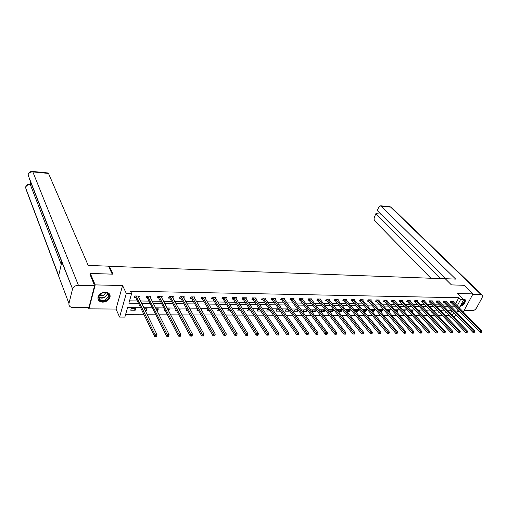<?xml version="1.0" encoding="UTF-8"?>
<svg xmlns="http://www.w3.org/2000/svg" width="508" height="508" viewBox="0 0 508 508"><rect width="100%" height="100%" fill="white"/><g stroke="black" fill="none" stroke-linecap="round" stroke-linejoin="round"><path stroke-width="0.76" d="M102.718 302.152C106.464 301.885 108.909 300.228 110.052 297.174C110.471 294.183 108.922 292.506 105.41 292.138C101.714 292.367 99.263 293.992 98.057 297.009C97.58 300.088 99.136 301.803 102.718 302.152M460.096 306.349C463.887 305.029 465.62 302.851 465.29 299.828L463.042 298.945M140.659 307.746L127.578 307.638L124.854 317.094L119.59 317.087L126.308 293.434L131.642 293.529L128.861 303.181L138.5 303.289M88.475 307.658L88.963 308.858L116.008 309.048L119.59 317.087M457.378 311.461L459.816 311.474M462.826 311.499L463.556 311.506L472.999 293.891L457.632 293.529L463.69 299.593L459.283 307.88M445.516 315.703L449.32 315.716L451.06 317.544M125.533 314.725L144.069 314.782M147.25 314.789L155.854 314.814M159.042 314.827L167.443 314.852M170.624 314.865L178.835 314.884M182.016 314.897L190.043 314.922M193.224 314.928L201.06 314.954M204.241 314.966L211.899 314.985M215.081 314.998L222.561 315.024M225.743 315.03L233.058 315.055M236.233 315.062L243.383 315.087M246.551 315.093L253.543 315.119M256.711 315.125L263.55 315.144M266.713 315.157L273.393 315.176M276.555 315.189L283.089 315.208M286.245 315.214L292.64 315.233M295.783 315.246L302.038 315.265M305.181 315.278L311.296 315.29M314.439 315.303L320.415 315.322M323.552 315.328L329.4 315.347M332.53 315.36L338.252 315.379M341.376 315.385L346.977 315.404M350.095 315.411L355.575 315.43M358.686 315.436L364.046 315.455M367.151 315.462L372.396 315.481M375.495 315.493L380.625 315.506M383.718 315.512L388.741 315.531M391.827 315.538L396.742 315.557M399.821 315.563L404.628 315.582M407.702 315.589L412.407 315.601M415.474 315.614L420.084 315.627M423.139 315.639L427.647 315.652M430.701 315.659L435.115 315.671M438.156 315.684L442.481 315.697M89.941 274.764L90.278 273.45L95.193 284.893L88.963 308.858M90.278 273.45L113.005 274.168L109.334 266.3L445.3 278.784L451.421 284.893L464.217 285.299L472.999 293.891M109.334 266.3L109.055 267.354M450.545 313.398L451.999 310.636M445.573 311.334L445.122 312.191L446.399 312.198M441.3 311.245L441.458 310.947L441.014 310.94M438.48 311.448L438.118 312.147L439.147 312.153M434.143 311.379L434.391 310.896L433.68 310.89M431.292 311.563L431.019 312.103L431.8 312.109M426.885 311.525L427.234 310.839L426.244 310.832M424.015 311.69L423.831 312.058L424.351 312.058M419.532 311.677L419.983 310.788L418.713 310.775M412.083 311.842L412.636 310.731L411.074 310.718M404.457 311.937L405.187 310.68L403.327 310.661M396.596 311.887L397.021 311.887L397.643 310.623L395.472 310.604M388.626 311.836L389.376 311.842L389.992 310.566L387.509 310.547M380.543 311.785L381.629 311.791L382.238 310.509L379.438 310.483M372.339 311.734L373.774 311.741L374.383 310.445L371.297 310.49M364.026 311.683L365.811 311.69L366.414 310.388L363.182 310.661M355.587 311.626L357.734 311.639L358.337 310.331L355.2 310.305L354.952 310.852M347.021 311.575L349.548 311.588L350.145 310.267L346.964 310.242L346.602 311.048M338.334 311.518L341.249 311.537L341.84 310.204L338.614 310.185L338.137 311.264M333.413 310.147L330.143 310.121L329.552 311.461L332.829 311.487L333.413 310.147M324.872 310.083L321.551 310.058L320.967 311.41L324.288 311.429L324.872 310.083M316.205 310.013L312.833 309.988L312.255 311.353L315.62 311.372L316.205 310.013M307.34 309.95L303.994 309.924L303.416 311.296L306.832 311.321L307.384 310.007M298.126 309.88L295.021 309.861L294.45 311.239L297.917 311.264L298.355 310.197M288.773 309.81L285.915 309.791L285.35 311.182L288.868 311.207L289.192 310.401M279.279 309.74L276.676 309.721L276.117 311.125L279.686 311.15L279.895 310.623M269.634 309.67L267.297 309.651L266.744 311.067L270.453 310.864M259.842 309.594L257.778 309.582L257.226 311.004L260.801 311.029M249.898 309.524L248.114 309.512L247.567 310.947L250.838 310.966M239.795 309.448L238.296 309.435L237.763 310.883L240.722 310.902M229.527 309.372L228.333 309.366L227.806 310.82L230.441 310.839M219.1 309.296L218.211 309.289L217.691 310.756L219.996 310.769M208.502 309.213L207.931 309.213L207.416 310.693L209.379 310.706M201.289 309.855L201.53 309.162L200.889 309.156M197.733 309.137L196.983 310.629L198.59 310.636M190.595 310.242L190.983 309.086L189.948 309.08M186.849 309.169L186.385 310.559L187.623 310.566M179.641 310.515L180.27 309.004L178.816 308.997M175.933 309.499L175.616 310.49L176.473 310.496M168.307 310.445L168.897 310.452L169.386 308.921L167.5 308.908M164.846 309.861L164.668 310.42L165.138 310.426M156.781 310.375L157.848 310.382L158.325 308.845L155.994 308.826M145.053 310.299L146.609 310.305L147.079 308.756L144.291 308.737M135.649 308.674L131.204 308.642L130.746 310.21L135.192 310.236L135.649 308.674M455.492 304.006L458.807 297.732L130.518 291.198L131.642 293.529M129.534 300.857L137.37 300.958M140.5 300.996L148.965 301.104M152.095 301.149L160.363 301.257M163.5 301.295L171.583 301.403M174.714 301.441L182.613 301.542M185.75 301.587L193.472 301.682M196.602 301.727L204.153 301.822M207.283 301.866L214.662 301.962M217.799 302L225.012 302.095M228.143 302.133L235.198 302.228M238.322 302.266L245.224 302.355M248.349 302.4L255.099 302.482M258.216 302.527L264.82 302.609M267.938 302.654L274.39 302.736M277.508 302.774L283.826 302.857M286.937 302.901L293.116 302.978M296.221 303.022L302.266 303.098M305.371 303.136L311.283 303.212M314.382 303.257L320.167 303.333M323.266 303.371L328.924 303.441M332.016 303.486L337.56 303.555M340.646 303.594L346.062 303.67M349.148 303.708L354.451 303.778M357.53 303.816L362.718 303.886M365.792 303.924L370.872 303.987M373.939 304.032L378.917 304.095M381.972 304.133L386.842 304.197M389.896 304.235L394.665 304.298M397.713 304.336L402.38 304.4M405.416 304.438L409.988 304.495M413.023 304.54L417.493 304.597M420.522 304.635L424.904 304.692M427.926 304.73L432.213 304.787M435.229 304.825L439.426 304.883M442.436 304.921L446.545 304.971M449.548 305.01L453.568 305.06M453.282 301.752L453.555 301.238L450.875 301.193L450.228 302.425L450.952 302.438M446.291 301.644L446.564 301.123L443.846 301.079L443.205 302.317L443.941 302.33M439.204 301.542L439.477 301.003L436.728 300.958L436.093 302.209L436.836 302.222M432.022 301.435L432.302 300.888L429.514 300.844L428.879 302.095L429.635 302.108M424.745 301.327L425.031 300.768L422.205 300.717L421.57 301.987L422.339 301.993M417.373 301.219L417.659 300.647L414.801 300.596L414.166 301.873L414.941 301.879M409.899 301.111L410.191 300.52L407.295 300.476L406.667 301.752L407.448 301.765M402.33 301.003L402.622 300.393L399.688 300.349L399.059 301.638L399.853 301.65M394.653 300.895L394.951 300.266L391.973 300.222L391.35 301.517L392.157 301.53M386.867 300.78L387.172 300.139L384.156 300.088L383.534 301.396L384.353 301.409M378.981 300.666L379.292 300.012L376.231 299.961L375.609 301.276L376.441 301.288M370.98 300.552L371.297 299.879L368.192 299.828L367.576 301.155L368.414 301.168M362.871 300.438L363.188 299.745L360.039 299.688L359.429 301.028L360.28 301.041M354.641 300.323L354.965 299.606L351.777 299.555L351.168 300.901L352.031 300.914M346.304 300.209L346.627 299.466L343.389 299.415L342.792 300.768L343.668 300.787M337.839 300.088L338.176 299.326L334.886 299.276L334.289 300.641L335.178 300.653M329.254 299.974L329.597 299.187L326.263 299.129L325.666 300.507L326.568 300.52M320.542 299.853L320.891 299.041L317.506 298.99L316.922 300.374L317.837 300.387M311.709 299.733L312.058 298.894L308.629 298.837L308.045 300.234L308.972 300.247M302.743 299.612L303.098 298.748L299.618 298.691L299.041 300.095L299.98 300.114M293.643 299.491L294.005 298.596L290.468 298.539L289.897 299.955L290.849 299.974M284.404 299.371L284.772 298.444L281.191 298.387L280.619 299.815L281.591 299.828M275.031 299.244L275.406 298.291L271.767 298.228L271.202 299.669L272.186 299.682M265.513 299.123L265.894 298.132L262.198 298.069L261.639 299.523L262.642 299.536M255.848 299.002L256.235 297.974L252.482 297.91L251.93 299.371L252.946 299.39M246.037 298.875L246.431 297.809L242.621 297.745L242.075 299.218L243.103 299.237M236.068 298.755L236.474 297.644L232.601 297.58L232.067 299.066L233.109 299.085M225.946 298.628L226.358 297.478L222.428 297.415L221.894 298.907L222.961 298.926M215.665 298.507L216.084 297.307L212.09 297.244L211.569 298.748L212.649 298.767M205.219 298.387L205.651 297.136L201.593 297.066L201.073 298.59L202.171 298.602M194.608 298.266L195.047 296.958L190.919 296.894L190.411 298.425L191.529 298.444M183.826 298.145L184.271 296.78L180.08 296.71L179.578 298.26L180.708 298.272M172.866 298.025L173.317 296.602L169.056 296.532L168.567 298.088L169.716 298.107M161.722 297.91L162.185 296.418L157.855 296.348L157.372 297.917L158.54 297.936M150.4 297.796L150.87 296.228L146.469 296.158L145.993 297.739L147.187 297.758M138.855 297.631L139.37 296.037L134.893 295.967L134.423 297.561L135.636 297.58M116.008 309.048L122.58 285.547L95.193 284.893M122.58 285.547L126.308 293.434M458.807 297.732L460.591 299.536L463.69 299.593M451.65 310.274L447.523 310.242M444.506 310.217L440.29 310.178M437.267 310.159L432.962 310.121M429.927 310.096L425.533 310.064M422.491 310.039L418.001 310.001M414.953 309.975L410.369 309.937M407.314 309.912L402.628 309.874M399.567 309.848L394.78 309.81M391.712 309.785L386.823 309.747M383.75 309.721L378.752 309.683M375.672 309.658L370.567 309.613M367.481 309.588L362.261 309.55M359.169 309.524L353.835 309.48M350.742 309.455L345.294 309.41M342.189 309.385L336.62 309.34M333.515 309.315L327.825 309.264M324.714 309.239L318.891 309.194M315.773 309.169L309.829 309.118M306.705 309.093L300.628 309.048M297.504 309.023L291.287 308.972M288.157 308.947L281.8 308.896M278.67 308.87L272.174 308.813M269.037 308.788L262.395 308.737M259.251 308.712L252.457 308.654M249.314 308.629L242.367 308.572M239.217 308.546L232.118 308.489M228.968 308.464L221.698 308.407M218.548 308.381L211.112 308.318M207.963 308.293L200.355 308.229M197.199 308.204L189.421 308.14M186.265 308.115L178.302 308.051M175.146 308.026L166.999 307.962M163.843 307.931L155.505 307.867M152.349 307.842L143.815 307.772M452.291 315.22L453.752 312.458M458.235 309.848L456.813 312.522M455.746 314.528L454.273 317.297M457.264 305.816L460.591 299.536M141.643 303.327L150.127 303.422M153.27 303.46L161.563 303.549M164.706 303.587L172.809 303.676M175.952 303.714L183.871 303.803M187.014 303.841L194.755 303.924M197.891 303.962L205.461 304.051M208.604 304.082L216.002 304.165M219.139 304.203L226.371 304.286M229.508 304.317L236.582 304.4M239.713 304.438L246.628 304.514M249.765 304.552L256.527 304.629M259.651 304.66L266.268 304.736M269.392 304.775L275.863 304.844M278.987 304.883L285.312 304.952M288.43 304.99L294.621 305.06M297.739 305.092L303.797 305.162M306.902 305.194L312.826 305.264M315.932 305.302L321.729 305.365M324.834 305.397L330.505 305.467M333.604 305.499L339.154 305.562M342.246 305.594L347.675 305.657M350.761 305.695L356.076 305.752M359.156 305.791L364.357 305.848M367.436 305.88L372.523 305.937M375.596 305.975L380.581 306.032M383.642 306.064L388.518 306.121M391.579 306.153L396.354 306.21M399.402 306.241L404.076 306.299M407.124 306.33L411.696 306.381M414.738 306.419L419.214 306.47M422.25 306.502L426.631 306.553M429.66 306.584L433.953 306.635M436.969 306.667L441.173 306.718M444.189 306.749L448.304 306.8M451.307 306.832L455.339 306.876M403.435 310.667L404.565 311.937M395.903 310.61L397.021 311.887M388.264 310.553L389.376 311.842M380.524 310.496L381.629 311.791M372.675 310.432L373.774 311.741M364.719 310.375L365.811 311.69M356.654 310.318L357.734 311.639M348.475 310.255L349.548 311.588M340.182 310.191L341.249 311.537M331.775 310.134L332.829 311.487M323.247 310.071L324.288 311.429M314.592 310.001L315.62 311.372M305.816 309.937L306.832 311.321M296.907 309.874L297.917 311.264M287.871 309.804L288.868 311.207M278.702 309.734L279.686 311.15M269.392 309.67L270.364 311.087M178.949 308.997L179.775 310.515M168.091 308.915L168.897 310.452M157.061 308.832L157.848 310.382M145.84 308.75L146.609 310.305M134.442 308.667L135.192 310.236M138.163 296.018L138.9 297.631M451.841 301.396L451.199 302.628L480.085 332.283L480.784 331.025L451.599 301.206M481.419 331.915L481.14 332.423L481.876 331.908L480.784 331.025L481.921 331.013L452.831 301.225M451.199 302.628L450.418 302.07M480.085 332.283L481.14 332.423M481.876 331.908L481.921 331.013M463.239 299.142C465.55 300.533 464.903 302.546 461.296 305.181L460.572 305.454M460.858 304.914L461.124 304.8C463.525 303.352 464.522 301.733 464.102 299.936L463.423 299.32M460.305 305.949L461.289 305.6C464.274 303.803 465.506 301.796 464.985 299.568L464.757 299.231M102.305 292.983C108.788 290.119 112.027 298.082 105.474 300.565C99.079 303.46 95.669 295.516 102.305 292.983M105.258 300.05L108.591 296.577C108.661 293.167 106.572 291.986 102.324 293.033L98.99 296.443C98.882 299.911 100.971 301.117 105.258 300.05M99.524 295.281L103.365 295.656L105.804 292.633M98.006 299.053C99.422 301.65 101.994 302.343 105.708 301.123C107.906 300.139 109.284 298.704 109.849 296.805L109.601 294.151M444.132 278.67L455.682 279.102L380.708 205.797L378.701 207.283L377.266 210.547L445.624 278.727M472.7 294.45L481.165 294.646L482.416 295.307L482.149 297.625L476.587 307.842C475.488 309.582 474.116 310.528 472.465 310.686L464.026 310.623M380.822 214.097L375.901 213.646L374.479 216.878C373.882 218.548 374.015 219.932 374.879 221.044L430.911 278.251M375.901 213.646L440.512 278.606M112.211 274.142L108.509 266.173L88.202 265.417L48.508 173.438L32.836 171.901L78.416 285.267L94.596 285.642L90.03 274.428M78.416 285.267C75.546 285.407 73.584 286.626 72.549 288.925L61.83 262.001L58.598 275.92L68.967 303.505L72.453 289.249M68.967 303.505C68.682 305.93 69.99 307.276 72.898 307.537L88.881 307.664L94.596 285.642M30.626 181.997L30.201 184.137M48.006 172.968L48.508 173.438M65.481 271.374L65.564 271.031M30.74 184.188L29.826 184.106M31.223 184.683L29.94 184.112C27.591 184.093 26.118 185.223 25.521 187.522L25.711 186.773M32.36 171.425L32.836 171.901C30.416 171.844 28.81 172.822 28.01 174.828L28.181 174.149M444.824 301.282L444.183 302.52L472.935 332.378L473.634 331.108L444.583 301.092M474.275 332.003L473.996 332.511L474.732 331.997L473.634 331.108L474.79 331.095L445.827 301.111M444.183 302.52L443.395 301.955M472.935 332.378L473.996 332.511M474.732 331.997L474.79 331.095M437.712 301.161L437.077 302.412L465.696 332.467L466.388 331.191L437.471 300.971M467.03 332.092L466.75 332.607L467.5 332.086L466.388 331.191L467.557 331.178L438.741 300.996M437.077 302.412L436.283 301.835M465.696 332.467L466.75 332.607M467.5 332.086L467.557 331.178M430.511 301.047L429.876 302.298L458.349 332.562L459.048 331.273L430.27 300.85M459.689 332.181L459.41 332.696L460.165 332.175L459.048 331.273L460.229 331.26L431.552 300.876M429.876 302.298L429.07 301.72M458.349 332.562L459.41 332.696M460.165 332.175L460.229 331.26M423.215 300.926L422.58 302.19L450.907 332.657L451.599 331.362L422.967 300.73M452.241 332.276L451.968 332.791L452.723 332.27L451.599 331.362L452.799 331.349L424.269 300.755M422.58 302.19L421.767 301.6M450.907 332.657L451.968 332.791M452.723 332.27L452.799 331.349M415.817 300.806L415.182 302.076L443.351 332.753L444.043 331.445L415.576 300.609M444.697 332.365L444.417 332.892L445.179 332.359L444.043 331.445L445.262 331.432L416.89 300.634M415.182 302.076L414.363 301.473M443.351 332.753L444.417 332.892M445.179 332.359L445.262 331.432M408.318 300.685L407.689 301.962L435.699 332.848L436.385 331.534L408.076 300.488M437.039 332.461L436.766 332.988L437.534 332.454L436.385 331.534L437.617 331.521L409.41 300.507M407.689 301.962L406.864 301.352M435.699 332.848L436.766 332.988M437.534 332.454L437.617 331.521M400.723 300.558L400.094 301.847L427.933 332.943L428.619 331.622L400.482 300.361M429.273 332.556L429 333.089L429.774 332.55L429.273 332.556L428.619 331.622L429.87 331.61L401.834 300.38M400.094 301.847L399.263 301.225M427.933 332.943L429 333.089M429.774 332.55L429.87 331.61M393.021 300.431L392.398 301.733L420.053 333.045L420.738 331.711L392.779 300.234M421.399 332.657L421.126 333.185L421.907 332.651L421.399 332.657L420.738 331.711L422.008 331.699L394.151 300.253M392.398 301.733L391.554 301.098M420.053 333.045L421.126 333.185M421.907 332.651L422.008 331.699M385.21 300.304L384.594 301.612L412.064 333.146L412.744 331.807L384.969 300.101M413.404 332.753L413.137 333.292L413.925 332.746L413.404 332.753L412.744 331.807L414.033 331.794L386.359 300.126M384.594 301.612L383.737 300.971M412.064 333.146L413.137 333.292M413.925 332.746L414.033 331.794M377.298 300.177L376.682 301.492L403.955 333.248L404.635 331.895L377.057 299.974M405.301 332.854L405.028 333.394L405.822 332.848L405.301 332.854L404.635 331.895L405.943 331.883L378.466 299.993M376.682 301.492L375.818 300.838M403.955 333.248L405.028 333.394M405.822 332.848L405.943 331.883M369.272 300.044L368.656 301.371L395.732 333.35L396.405 331.991L369.03 299.841M397.072 332.956L396.805 333.496L397.605 332.95L397.072 332.956L396.405 331.991L397.732 331.978L370.459 299.866M368.656 301.371L367.786 300.704M395.732 333.35L396.805 333.496M397.605 332.95L397.732 331.978M361.131 299.911L360.521 301.244L387.388 333.458L388.055 332.086L360.89 299.707M388.728 333.058L388.461 333.604L389.268 333.051L388.728 333.058L388.055 332.086L389.401 332.073L362.344 299.726M360.521 301.244L359.639 300.571M387.388 333.458L388.461 333.604M389.268 333.051L389.401 332.073M352.876 299.777L352.273 301.117L378.917 333.565L379.578 332.188L352.641 299.568M380.257 333.159L379.99 333.712L380.803 333.153L380.257 333.159L379.578 332.188L380.949 332.168L354.108 299.593M352.273 301.117L351.384 300.431M378.917 333.565L379.99 333.712M380.803 333.153L380.949 332.168M344.507 299.637L343.903 300.99L370.319 333.673L370.98 332.283L344.265 299.428M371.659 333.267L371.392 333.826L372.218 333.261L371.659 333.267L370.98 332.283L372.364 332.27L345.757 299.453M343.903 300.99L343.002 300.291M370.319 333.673L371.392 333.826M372.218 333.261L372.364 332.27M336.017 299.498L335.413 300.863L361.594 333.781L362.248 332.384L335.775 299.288M362.934 333.375L362.668 333.934L363.499 333.369L362.934 333.375L362.248 332.384L363.658 332.365L337.287 299.314M335.413 300.863L334.505 300.152M361.594 333.781L362.668 333.934M363.499 333.369L363.658 332.365M327.4 299.358L326.803 300.73L352.736 333.896L353.384 332.486L327.165 299.149M354.076 333.483L353.809 334.048L354.387 334.042L354.647 333.477L354.076 333.483L353.384 332.486L354.813 332.467L328.695 299.174M326.803 300.73L325.882 300.006M352.736 333.896L353.809 334.048M354.647 333.477L354.813 332.467M318.662 299.212L318.072 300.596L343.738 334.01L344.386 332.588L318.421 299.002M345.078 333.597L344.818 334.162L345.402 334.156L345.656 333.585L345.078 333.597L344.386 332.588L345.84 332.569L319.983 299.028M318.072 300.596L317.138 299.86M343.738 334.01L344.818 334.162M345.656 333.585L345.84 332.569M309.791 299.072L309.207 300.463L334.607 334.124L335.248 332.696L309.556 298.856M335.94 333.705L335.686 334.277L336.277 334.27L336.531 333.699L335.94 333.705L335.248 332.696L336.721 332.676L311.137 298.882M309.207 300.463L308.267 299.707M334.607 334.124L335.686 334.277M336.531 333.699L336.721 332.676M300.793 298.92L300.215 300.33L325.33 334.245L325.971 332.797L300.558 298.704M326.669 333.82L326.409 334.397L327.012 334.391L327.266 333.813L326.669 333.82L325.971 332.797L327.463 332.784L302.158 298.736M300.215 300.33L299.263 299.555M325.33 334.245L326.409 334.397M327.266 333.813L327.463 332.784M291.662 298.774L291.084 300.19L315.913 334.359L316.541 332.905L291.427 298.558M317.246 333.934L316.992 334.518L317.602 334.512L317.856 333.927L317.246 333.934L316.541 332.905L318.065 332.892L293.053 298.583M291.084 300.19L290.119 299.403M315.913 334.359L316.992 334.518M317.856 333.927L318.065 332.892M282.391 298.621L281.819 300.044L306.343 334.48L306.965 333.019L282.156 298.399M307.677 334.054L307.423 334.639L308.038 334.632L308.293 334.048L307.677 334.054L306.965 333.019L308.515 333L283.807 298.431M281.819 300.044L280.848 299.244M306.343 334.48L307.423 334.639M308.293 334.048L308.515 333M272.98 298.469L272.415 299.904L296.621 334.607L297.244 333.127L272.752 298.247M297.948 334.175L297.701 334.766L298.329 334.759L298.577 334.169L297.948 334.175L297.244 333.127L298.812 333.108L274.428 298.272M272.415 299.904L271.431 299.085M296.621 334.607L297.701 334.766M298.577 334.169L298.812 333.108M263.43 298.31L262.871 299.758L286.741 334.728L287.357 333.242L263.195 298.088M288.074 334.296L287.826 334.893L288.461 334.886L288.709 334.289L288.074 334.296L287.357 333.242L288.95 333.223L264.897 298.113M262.871 299.758L261.868 298.926M286.741 334.728L287.826 334.893M288.709 334.289L288.95 333.223M253.727 298.152L253.174 299.612L276.708 334.855L277.317 333.356L253.498 297.929M278.035 334.423L277.787 335.02L278.435 335.013L278.682 334.41L278.035 334.423L277.317 333.356L278.936 333.337L255.226 297.955M253.174 299.612L252.165 298.761M276.708 334.855L277.787 335.02M278.682 334.41L278.936 333.337M243.878 297.993L243.332 299.46L266.503 334.988L267.106 333.477L243.649 297.764M267.83 334.543L267.589 335.153L268.249 335.14L268.491 334.537L267.83 334.543L267.106 333.477L268.751 333.458L245.408 297.796M243.332 299.46L242.31 298.59M266.503 334.988L267.589 335.153M268.491 334.537L268.751 333.458M233.877 297.828L233.337 299.307L256.134 335.115L256.731 333.591L233.648 297.599M257.461 334.67L257.219 335.28L257.886 335.274L258.127 334.664L257.461 334.67L256.731 333.591L258.407 333.572L235.433 297.631M233.337 299.307L232.302 298.418M256.134 335.115L257.219 335.28M258.127 334.664L258.407 333.572M223.717 297.663L223.183 299.155L245.599 335.248L246.183 333.712L223.488 297.434M246.913 334.804L246.678 335.42L247.358 335.407L247.593 334.797L246.913 334.804L246.183 333.712L247.885 333.692L225.304 297.459M223.183 299.155L222.129 298.247M245.599 335.248L246.678 335.42M247.593 334.797L247.885 333.692M213.398 297.491L212.871 298.996L234.88 335.388L235.464 333.839L213.169 297.263M236.195 334.937L235.96 335.553L236.652 335.547L236.887 334.924L236.195 334.937L235.464 333.839L237.192 333.813L215.011 297.288M212.871 298.996L211.804 298.069M234.88 335.388L235.96 335.553M236.887 334.924L237.192 333.813M202.914 297.32L202.394 298.837L223.984 335.521L224.555 333.959L202.686 297.085M225.292 335.07L225.063 335.693L225.768 335.686L225.996 335.058L225.292 335.07L224.555 333.959L226.314 333.94L204.559 297.116M202.394 298.837L201.314 297.885M223.984 335.521L225.063 335.693M225.996 335.058L226.314 333.94M192.259 297.142L191.751 298.672L212.903 335.667L213.468 334.086L192.037 296.913M214.211 335.204L213.982 335.839L214.7 335.826L214.922 335.197L214.211 335.204L213.468 334.086L215.259 334.067L193.935 296.945M191.751 298.672L190.652 297.701M212.903 335.667L213.982 335.839M214.922 335.197L215.259 334.067M181.432 296.964L180.931 298.514L201.632 335.807L202.184 334.22L181.21 296.729M202.933 335.344L202.711 335.978L203.435 335.972L203.664 335.337L202.933 335.344L202.184 334.22L204.006 334.194L183.14 296.761M180.931 298.514L179.819 297.51M201.632 335.807L202.711 335.978M203.664 335.337L204.006 334.194M170.434 296.786L169.939 298.342L190.163 335.953L190.71 334.347L170.212 296.551M191.459 335.483L191.243 336.125L191.986 336.118L192.202 335.477L191.459 335.483L190.71 334.347L192.564 334.327L172.174 296.583M169.939 298.342L168.808 297.32M190.163 335.953L191.243 336.125M192.202 335.477L192.564 334.327M159.245 296.602L158.763 298.171L178.499 336.099L179.038 334.48L159.029 296.367M179.788 335.629L179.572 336.277L180.327 336.264L180.543 335.617L179.788 335.629L179.038 334.48L180.918 334.461L161.023 296.399M158.763 298.171L157.62 297.123M178.499 336.099L179.572 336.277M180.543 335.617L180.918 334.461M147.879 296.418L147.403 297.999L166.624 336.252L167.157 334.62L147.657 296.177M167.913 335.775L167.157 334.62L169.075 334.594L168.466 336.417L168.681 335.763L167.913 335.775L167.704 336.429L168.466 336.417M149.689 296.208L169.075 334.594L168.681 335.763M147.403 297.999L146.24 296.926M166.624 336.252L167.704 336.429M136.315 296.228L135.852 297.821L154.546 336.404L155.061 334.759L136.1 295.986M155.823 335.921L155.061 334.759L157.016 334.734L156.401 336.575L156.604 335.915L155.823 335.921L155.619 336.582L156.401 336.575M138.151 296.088L157.016 334.734L156.604 335.915M135.852 297.821L134.671 296.723M154.546 336.404L155.619 336.582M451.675 301.263L451.034 302.489M107.633 293.465L107.525 294.164L104.203 297.631C102.089 298.412 100.311 298.26 98.869 297.167M98.908 296.843C100.298 297.891 102.013 298.037 104.057 297.288C106.07 296.354 107.175 295.015 107.366 293.268M481.165 294.646L390.671 207.099L381.432 206.191M481.921 294.824L391.903 207.816L389.725 206.686M58.668 275.628L25.521 187.522C26.308 185.541 27.902 184.569 30.309 184.601L61.258 264.471M29.146 178.206L61.83 262.001M58.598 275.92L26.594 190.76M444.659 301.142L444.017 302.381M437.553 301.028L436.912 302.273M430.346 300.907L429.711 302.165M423.05 300.787L422.415 302.05M415.652 300.666L415.023 301.936M408.159 300.539L407.53 301.822M400.558 300.418L399.936 301.708M392.855 300.291L392.233 301.587M385.051 300.158L384.429 301.466M377.133 300.031L376.517 301.346M369.106 299.898L368.497 301.225M360.972 299.764L360.363 301.098M352.717 299.625L352.114 300.971M344.348 299.491L343.745 300.844M335.858 299.352L335.255 300.711M327.241 299.206L326.65 300.584M318.503 299.06L317.913 300.444M309.632 298.914L309.048 300.311M300.634 298.767L300.057 300.171M291.503 298.615L290.932 300.031M282.238 298.463L281.667 299.891M272.828 298.31L272.263 299.745M263.277 298.152L262.719 299.599M253.575 297.993L253.028 299.453M243.732 297.828L243.186 299.301M233.731 297.663L233.191 299.149M223.571 297.498L223.037 298.99M213.252 297.326L212.725 298.831M202.768 297.155L202.248 298.672M192.113 296.977L191.605 298.507M181.292 296.799L180.791 298.342M170.288 296.615L169.793 298.171M159.106 296.431L158.623 297.999M147.739 296.247L147.263 297.828M136.176 296.056L135.712 297.65M463.321 299.149L464.102 299.936M105.728 293.205L105.448 292.576M107.613 293.453L108.591 296.577M380.708 205.797L389.941 206.705L391.49 207.385M72.549 288.925L28.01 174.828C28.619 172.523 30.105 171.393 32.474 171.437L48.12 172.98"/></g></svg>
